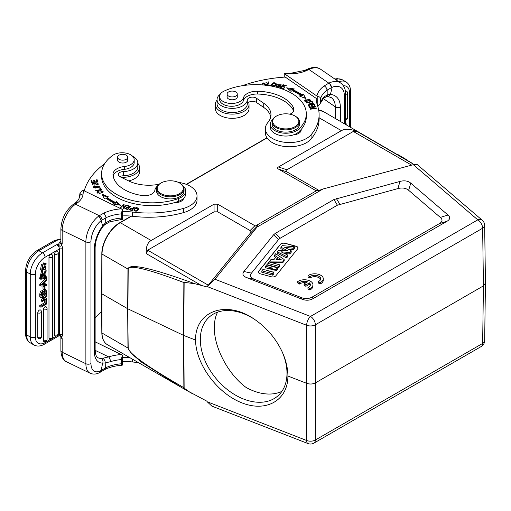 <?xml version="1.0" encoding="UTF-8"?>
<svg xmlns="http://www.w3.org/2000/svg" width="511" height="511" viewBox="0 0 511 511"><rect width="100%" height="100%" fill="white"/><g stroke="black" fill="none" stroke-linecap="round" stroke-linejoin="round"><path stroke-width="0.77" d="M308.044 275.627L309.883 276.687A6.017 3.475 180 0 1 316.596 275.467A6.017 3.475 180 0 1 320.716 278.763A6.017 3.475 180 0 1 318.302 281.548L320.142 282.609A8.598 4.963 0 0 0 323.297 278.763A8.598 4.963 0 0 0 317.587 274.094A8.598 4.963 0 0 0 308.044 275.627L308.044 277.026L309.883 278.086A6.017 3.475 180 0 1 316.009 276.777A6.017 3.475 180 0 1 320.595 279.466M318.302 281.548L318.302 282.953L320.142 284.014A8.598 4.963 0 0 0 323.297 280.169L323.297 278.763M246.909 277.735L254.452 279.332L301.394 297.613C305.303 299.082 308.931 298.878 312.278 297.006L439.268 223.69C442.513 221.755 442.858 219.66 440.316 217.405L408.653 190.303L410.748 183.142C407.982 180.856 404.393 180.281 399.985 181.418L333.932 199.533L275.295 233.386L273.583 234.798L243.919 271.52C241.959 274.068 242.949 276.138 246.909 277.735L302.135 299.242C306.038 300.711 309.666 300.506 313.019 298.635L446.953 221.308C450.197 219.379 450.542 217.284 448 215.029L410.748 183.142M399.985 181.418L397.897 188.585C402.304 187.448 405.887 188.022 408.653 190.303M397.897 188.585L337.401 205.198L280.252 238.196L278.54 239.608L251.469 273.123L243.919 271.52M254.452 279.332C250.499 277.735 249.502 275.665 251.469 273.123M297.651 248.825A3.436 1.987 0 0 0 297.97 247.988A3.436 1.987 0 0 0 295.984 246.187L285.081 243.249A3.436 1.987 0 0 0 280.507 244.213L258.713 271.2A3.436 1.987 0 0 0 258.387 272.037A3.436 1.987 0 0 0 260.374 273.839L271.284 276.77A3.436 1.987 0 0 0 275.851 275.812L297.651 248.825M297.709 281.593L299.548 282.653A6.017 3.475 180 0 1 307.609 281.804L304.064 283.854L305.885 284.908L309.436 282.858A6.017 3.475 180 0 1 310.381 284.729A6.017 3.475 180 0 1 307.967 287.514L309.807 288.574A8.598 4.963 0 0 0 312.962 284.729A8.598 4.963 0 0 0 307.252 280.054A8.598 4.963 0 0 0 297.709 281.593L297.709 282.992L299.548 284.052A6.017 3.475 180 0 1 305.923 282.781M307.967 287.514L307.967 288.919L309.807 289.98A8.598 4.963 0 0 0 312.962 286.134L312.962 284.729M304.064 283.854L304.064 285.259L305.885 286.313L309.436 284.263A6.017 3.475 180 0 1 310.26 285.432M272.759 268.211L265.535 266.263L266.621 264.922L277.416 267.828L276.266 269.252L266.359 270.376L273.755 272.369L272.67 273.711L261.868 270.804L263.056 269.335L272.759 268.211M265.535 266.263L265.458 267.687L269.016 268.645M261.868 270.804L261.792 272.222L272.695 275.161L273.832 273.755L273.755 272.369M272.67 273.711L272.695 275.161M276.266 269.252L276.31 270.689L277.499 269.22L277.416 267.828M270.121 271.392L276.31 270.689M278.648 266.308L267.847 263.401L269.016 261.951L279.817 264.858L278.648 266.308L278.674 267.758L279.894 266.25L279.817 264.858M267.847 263.401L267.77 264.826L278.674 267.758M277.799 257.423L276.074 259.562L281.184 259.62L277.799 257.423L277.818 258.885L278.904 259.594M277.262 259.575L277.818 258.885M284.154 259.492L282.89 261.051L269.693 261.115L270.971 259.537L273.973 259.55L276.425 256.516L274.452 255.232L275.691 253.699L284.154 259.492L284.225 260.891L282.928 262.488L282.89 261.051M274.452 255.232L274.375 256.643L275.653 257.474M269.693 261.115L269.629 262.117M271.226 262.545L282.928 262.488M287.987 250.946L280.929 247.209L282.213 245.612L294.445 246.749L293.244 248.231L284.684 247.33L291.187 250.78L289.775 252.536L280.929 251.782L287.744 255.046L286.569 256.503L277.224 251.795L278.482 250.237L287.987 250.946M280.929 247.209L280.852 248.621L284.799 250.709M277.224 251.795L277.154 253.207L286.588 257.959L287.821 256.439L287.744 255.046M286.569 256.503L286.588 257.959M289.775 252.536L289.807 253.973L291.264 252.179L291.187 250.78M284.582 253.533L289.807 253.973M293.244 248.231L293.282 249.675L294.534 248.129L294.445 246.749M288.07 249.125L293.282 249.675M258.394 272.108A3.436 1.987 180 0 1 258.713 271.341L280.507 244.354A3.436 1.987 180 0 1 285.081 243.389L295.984 246.328A3.436 1.987 180 0 1 297.97 248.059M215.329 104.397L215.329 108.607A16.85 9.728 0 0 0 225.057 117.421A16.85 9.728 0 0 0 243.012 116.061A16.85 9.728 0 0 0 249.029 108.607L249.029 104.397A16.85 9.728 180 0 1 243.012 111.845A16.85 9.728 180 0 1 225.057 113.212A16.85 9.728 180 0 1 215.329 104.397A16.85 9.728 180 0 1 217.054 100.118M248.64 102.315A16.85 9.728 180 0 1 249.029 104.397M265.343 85.458L265.343 84.615L262.935 83.593L263.005 84.852M262.284 83.951L263.146 82.769M262.935 83.593L266.972 82.705L262.232 83.536L263.299 84.979M265.056 85.152L266.71 84.162L266.052 83.989L266.046 84.813M266.046 83.983A2.185 1.265 180 0 1 265.35 84.615M236.676 95.359A5.072 2.925 180 0 1 230.978 96.854A5.072 2.925 180 0 1 227.108 94.011A5.072 2.925 180 0 1 232.179 91.079A5.072 2.925 180 0 1 237.251 94.011A5.072 2.925 180 0 1 236.676 95.359M237.251 96.272A5.155 2.977 180 0 1 237.34 96.815A5.155 2.977 180 0 1 234.153 99.568A5.155 2.977 180 0 1 228.532 98.923A5.155 2.977 180 0 1 227.025 96.815A5.155 2.977 180 0 1 227.108 96.272M289.897 114.202A10.316 5.953 0 0 0 293.946 109.469A10.316 5.953 0 0 0 293.589 107.91A39.194 22.631 0 0 0 257.64 91.233A13.752 7.94 0 0 0 243.447 97.754A12.034 6.95 180 0 1 230.531 103.439A12.034 6.95 180 0 1 219.57 96.522L219.57 99.326A12.034 6.95 0 0 0 230.531 106.25A12.034 6.95 0 0 0 243.447 100.558A13.752 7.94 180 0 1 257.64 94.037A39.194 22.631 180 0 1 293.589 110.721A10.316 5.953 180 0 1 293.659 110.874M270.3 124.307L270.3 127.111A15.471 8.936 0 0 0 278.061 134.859A15.471 8.936 0 0 0 293.563 134.834A15.471 8.936 0 0 0 299.012 131.736A50.544 29.178 0 0 0 301.145 129.481A50.544 29.178 0 0 0 306.3 116.642L306.3 113.832A50.544 29.178 180 0 1 299.012 128.925A15.471 8.936 180 0 1 281.618 132.911A15.471 8.936 180 0 1 270.3 124.307A15.471 8.936 180 0 1 272.619 119.606M219.57 96.522A12.034 6.95 180 0 1 224.054 91.111A50.544 29.178 180 0 1 277.575 87.515A50.544 29.178 180 0 1 306.3 113.832M293.563 134.834A8.598 4.963 0 0 0 301.177 129.903A8.598 4.963 0 0 0 301.145 129.481M299.555 131.212A8.598 4.963 180 0 1 300.366 132.01M279.638 86.397L280.194 86.781M277.69 85.133L278.201 84.769M280.552 84.877L281.107 85.267L281.254 84.826L277.499 84.724L279.306 86.014A0.952 0.549 180 0 1 279.645 86.436A0.952 0.549 180 0 1 278.648 86.985L278.648 87.407M278.648 86.985A1.565 0.901 180 0 1 276.981 86.084L276.981 86.927A1.565 0.901 0 0 0 277.007 87.074M276.4 86.621A2.408 1.392 180 0 1 276.451 86.538L276.981 86.634M276.981 86.084A1.565 0.901 180 0 1 277.058 85.803L276.451 85.695A2.408 1.392 0 0 0 276.285 86.206A2.408 1.392 0 0 0 276.298 86.353L280.367 86.346L278.201 84.673L281.107 85.273M276.451 85.695L276.451 86.538M267.31 85.401L268.352 82.718L268.716 82.763M267.834 85.037L269.029 81.964L268.352 81.875L267.004 85.363L270.198 85.771L270.357 85.363L267.834 85.037L267.834 85.471M268.352 81.875L268.352 82.718M275.512 85.803L275.768 84.187L274.548 85.778L271.954 84.896L273.232 83.274L275.768 84.187M271.954 84.896L271.993 85.982M271.335 85.273L272.229 84.111M275.729 83.925L276.406 84.634M271.277 85.056C273.308 87.011 275.039 86.659 276.464 84.002C274.407 82.028 272.676 82.373 271.277 85.056L271.264 84.871M314.271 106.716L310.266 108.862L310.439 109.22L316.398 108.249L316.232 107.91L311.557 108.677L315.555 106.531L315.383 106.173L309.423 107.144L309.589 107.482L314.271 106.716L314.271 107.221M316.232 107.91L316.232 108.275M311.557 108.677L311.557 109.035M315.383 106.173L315.383 106.627M308.912 105.087L310.886 104.666L311.793 106.084L312.476 105.937L311.569 104.519L313.352 104.142L314.316 105.656L315 105.509L313.818 103.656L308.012 104.896L309.232 106.805L309.915 106.658L308.912 105.087L309.442 106.761M311.569 104.519L312.004 106.039M313.607 104.544L314.527 105.611M308.484 105.636L308.912 105.541M311.148 105.068L311.569 104.979M313.818 103.656L313.818 104.499M283.017 84.679L280.188 87.854L283.662 88.888L283.995 88.518L281.139 87.662L282.104 86.583L284.678 87.349L285.01 86.979L282.436 86.212L283.305 85.235L286.058 86.059L286.39 85.682L283.017 84.679L283.043 85.529L280.782 88.033M281.139 87.662L281.139 88.141M282.436 86.212L282.436 86.685M300.653 95.391L299.382 96.011L305.648 98.451L303.451 94.03L301.969 94.752A59.653 34.441 0 0 0 293.142 89.834L294.342 88.952L286.62 87.841L291.059 91.367L292.081 90.613A57.935 33.451 180 0 1 300.653 95.391L300.347 96.387M303.451 94.03L305.131 98.246M303.451 94.874L301.969 95.595A59.653 34.441 180 0 0 293.142 90.677L293.142 89.834M287.91 88.869L293.384 89.655M301.969 94.752L301.969 95.595M309.787 103.439L309.506 102.238L311.518 101.708A13.375 7.722 180 0 1 312.221 102.647L312.221 103.535M312.208 103.394L312.208 102.762M312.215 102.641C311.391 103.573 310.49 103.439 309.506 102.238M311.819 102.072L312.738 103.088M309.129 102.781L309.506 102.679M311.934 102.04L311.934 101.197L306.293 102.685L306.555 103.011L308.848 102.411C310.701 103.989 312.061 104.027 312.911 102.532L312.911 103.375M312.943 102.519L311.934 101.197M310.005 100.961L310.011 100.054L306.613 101.485L305.322 100.712L308.765 99.268L310.011 100.054M305.322 100.712L305.322 101.593M304.767 101.159L305.329 100.635M310.005 100.003L310.56 100.45M305.271 99.83L304.626 100.744L310.075 100.916L310.701 100.028L305.271 99.83L305.271 100.673M242.418 85.688A103.152 59.551 180 0 1 285.24 77.065L316.922 98.866A34.384 19.852 0 0 0 316.673 101.248A34.384 19.852 0 0 0 317.414 105.33A79.084 45.658 180 0 1 319.1 114.719A79.084 45.658 180 0 1 311.09 134.751A24.068 13.893 180 0 1 284.039 142.192A24.068 13.893 180 0 1 265.394 128.657A24.068 13.893 180 0 1 267.828 122.557A30.947 17.866 0 0 0 270.964 114.719A30.947 17.866 0 0 0 263.727 103.241L256.401 98.195A5.155 2.977 0 0 0 250.786 97.294A5.155 2.977 0 0 0 247.298 99.99A15.126 8.732 180 0 1 231.866 108.358A15.126 8.732 180 0 1 217.054 99.626A15.126 8.732 180 0 1 220.209 94.286M217.054 99.626L217.054 103.835A15.126 8.732 0 0 0 231.866 112.567A15.126 8.732 0 0 0 247.298 104.199A5.155 2.977 180 0 1 250.786 101.504A5.155 2.977 180 0 1 256.401 102.411L263.727 107.451A30.947 17.866 180 0 1 270.753 116.827M265.394 128.657L265.394 132.866A24.068 13.893 0 0 0 284.039 146.401A24.068 13.893 0 0 0 311.09 138.96A79.084 45.658 0 0 0 319.1 118.935L319.1 114.719M316.922 98.866L316.922 103.081A34.384 19.852 180 0 0 316.871 103.35M317.816 106.524L320.576 103.024L320.576 98.808C320.391 97.371 319.471 96.649 317.816 96.649L317.816 106.518M326.491 96.605L323.629 98.291A3.609 2.574 -135.9 0 0 323.642 98.284L320.576 103.024A30.775 17.764 180 0 1 324.198 96.79L327.902 94.592M346.228 124.722L346.228 123.809L345.602 124.167M345.602 123.451L346.228 123.809M345.602 94.35A2.236 1.29 180 0 0 347.589 93.072A2.236 2.236 0 0 0 346.65 91.252A2.229 1.284 120 0 0 345.436 91.341M327.845 89.617L327.877 94.605L330.406 94.465L332.156 87.304L327.002 90.166A30.775 17.764 0 0 0 320.576 98.808M308.088 69.879L308.931 69.47A3.609 1.897 -115.8 0 0 307.36 69.17C312.885 66.813 317.344 66.864 320.723 69.317A20.804 13.011 124.5 0 0 308.931 69.47L328.841 83.165L329.244 82.974L332.137 87.292M331.192 87.72A3.609 1.923 63.6 0 0 328.841 83.165L324.198 85.905C325.897 86.876 326.836 88.294 327.002 90.166M330.215 94.407L329.429 95.698L327.672 96.464L331.205 97.575A20.459 12.794 124.5 0 1 335.28 106.837L323.329 98.617M327.877 94.605L326.472 96.547M323.642 98.284A3.609 2.574 -135.9 0 0 324.198 96.79M306.536 69.63L308.082 69.879L306.146 70.767A3.609 1.744 -113 0 0 304.735 70.39L291.257 73.156L291.372 73.82C296.808 73.629 301.733 72.613 306.146 70.767M291.257 73.156L284.25 73.635L317.816 96.649M284.25 77.135L284.25 73.635M275.761 126.211A13.069 7.544 0 0 0 294.598 126.92A13.069 7.544 0 0 0 295.013 116.023A13.069 7.544 0 0 0 276.534 116.023A13.069 7.544 0 0 0 275.761 126.211M276.534 116.023L276.049 116.304A13.752 7.94 0 0 0 272.018 121.918A13.752 7.94 0 0 0 275.237 127.022A13.752 7.94 0 0 0 290.478 129.385A13.752 7.94 0 0 0 299.523 121.918A13.752 7.94 0 0 0 295.499 116.304L295.013 116.023M272.018 121.918L272.018 124.167A13.752 7.94 0 0 0 285.77 132.106A13.752 7.94 0 0 0 299.523 124.167L299.523 121.918M122.423 361.628A34.384 19.852 180 0 1 132.553 361.973A79.084 45.658 0 0 0 138.321 362.542M95.129 317.868A103.152 59.551 180 0 1 101.663 311.736M129.545 357.476A34.384 19.852 0 0 0 122.423 357.413M122.423 355.164L121.26 359.591L121.26 363.8C121.337 365.18 121.727 365.589 122.423 365.039L122.423 355.164L95.129 341.821M105.534 369.166L105.541 369.159C110.299 366.987 115.761 365.691 121.944 365.269L122.423 365.039M44.176 286.952L44.176 289.648L45.013 289.162L45.013 286.467L44.176 286.952L43.007 286.275L43.007 288.971L44.176 289.648M43.007 286.275L43.844 285.796L45.013 286.467M45.492 264.717L45.677 264.826A2.683 1.546 120 0 0 45.588 264.768A2.683 1.546 120 0 0 44.572 264.743L44.789 263.574L46.111 263.644L45.645 268.626L41.678 270.543L42.611 264.941L42.106 269.489L45.856 266.774L44.687 266.097L41.704 268.888M44.572 264.743L43.403 264.072L43.62 262.897L44.789 263.574M42.611 264.941L41.442 264.264L40.51 269.872L41.678 270.543M46.111 263.644L43.62 262.897M45.849 266.774A2.478 1.431 120 0 0 45.677 264.826M44.796 264.679A2.478 1.431 -60 0 1 44.687 266.097M41.755 294.579L42.209 294.317L42.209 292.809L43.301 293.416A3.456 1.993 120 0 0 43.211 292.701L42.847 292.49M42.209 294.317L43.301 294.949L43.301 293.416M43.218 292.726C42.311 291.896 41.819 292.931 41.755 295.843L43.301 294.949M44.099 293.225L44.789 292.829L45.881 293.461L44.106 294.483L44.419 291.468A1.335 0.773 120 0 1 45.658 290.848A1.335 0.773 120 0 1 45.696 290.874L45.607 290.823M44.783 291.059A48.666 28.099 -60 0 1 44.789 292.829M45.881 293.461A48.666 28.099 120 0 0 45.862 291.296L44.77 290.663M45.856 291.302A1.699 0.984 120 0 0 45.696 290.874M40.95 294.988C41.289 292.203 42.177 291.117 43.627 291.724A2.108 1.214 -60 0 1 45.658 289.571L44.489 288.9M43.569 289.296A2.108 1.214 120 0 0 42.47 290.976M45.639 289.571L46.693 291.411L46.693 294.189L40.95 297.498L40.95 294.911L39.781 294.24L39.788 296.827L40.95 297.498M39.788 294.24C40.139 291.506 41.033 290.44 42.458 291.046L43.62 291.717M45.658 289.571L45.013 288.983M40.976 276.508L40.248 276.451L41.5 271.22L42.669 271.89L42.732 272.868C41.417 274.707 41.314 275.774 42.413 276.061L41.768 275.691M42.055 276.055L46.137 270.236L45.869 274.963A2.919 1.686 -60 0 1 44.751 275.997L44.681 275.039L43.946 274.618M46.137 270.236L44.827 269.495M42.886 270.658L42.413 271.743M42.023 273.679L41.244 275.391M43.722 275.397L44.751 275.997M44.681 275.039L45.613 271.29L44.483 272.139A15.662 9.038 120 0 0 44.029 274.132A5.819 3.36 -60 0 1 43.742 275.314L41.417 277.128L42.669 271.89M44.796 271.565L44.08 273.877M40.854 278.463L40.854 279.3L46.788 277.863L46.788 277.026L40.854 278.463L39.692 277.792L39.692 278.623L40.854 279.3M39.692 277.792L45.62 276.349L46.788 277.026M46.373 294.368L46.693 295.773L45.147 297.881L46.693 298.22L46.693 299.427L44.508 298.846L42.49 301.72L42.49 300.474A58.976 34.052 -60 0 1 43.837 298.66A16.167 9.332 -60 0 1 43.556 298.59L42.49 298.29L42.49 297.095L42.068 296.853M46.693 294.553L44.476 297.696L42.49 297.095M42.49 300.474L41.327 299.804L41.327 301.043L42.49 301.72M42.458 298.271A58.976 34.052 120 0 0 41.327 299.804M41.327 297.287L42.49 298.29M44.476 297.696L43.307 297.025L44.355 295.537M42.304 296.719L43.307 297.025M45.409 297.523L46.693 298.22M45.881 300.04L45.881 303.342L40.95 306.191L40.95 307.245L46.693 303.93L46.693 299.574L45.881 300.04L44.719 299.369L44.719 302.665L45.881 303.342M40.95 306.191L39.788 305.514L39.788 306.568L40.95 307.245M39.788 305.514L44.719 302.665M46.207 299.299L46.693 299.574M44.719 299.369L45.268 299.05M54.575 334.865A2.229 1.284 120 0 0 55.099 335.919A2.236 2.236 0 0 0 58.26 333.887A2.236 1.29 0 0 1 56.957 335.056A2.236 1.29 0 0 1 54.575 334.865L54.575 254.012A2.229 1.284 120 0 1 55.584 251.731A2.229 1.284 120 0 1 57.321 251.214A2.236 2.236 0 0 1 58.26 253.034A2.236 1.29 180 0 1 56.957 254.203A2.236 1.29 180 0 1 54.575 254.012M48.979 338.097A2.229 1.284 120 0 0 49.503 339.144A2.236 2.236 0 0 0 52.671 337.113L52.671 256.26A2.236 1.29 180 0 1 51.368 257.435A2.236 1.29 180 0 1 48.979 257.244L48.979 338.097A2.236 1.29 0 0 0 51.368 338.288A2.236 1.29 0 0 0 52.671 337.113M52.671 256.26A2.236 2.236 0 0 0 51.726 254.44A2.229 1.284 120 0 0 49.995 254.957A2.229 1.284 120 0 0 48.979 257.244M43.39 340.492A2.229 1.284 120 0 0 43.914 341.546A2.236 2.236 0 0 0 47.076 339.508L47.076 308.618A2.236 1.29 180 0 1 45.779 309.794A2.236 1.29 180 0 1 43.39 309.602L43.39 340.492A2.236 1.29 0 0 0 45.779 340.684A2.236 1.29 0 0 0 47.076 339.508M47.076 308.618A2.236 2.236 0 0 0 46.137 306.798A2.229 1.284 120 0 0 44.4 307.315A2.229 1.284 120 0 0 43.39 309.602M37.795 337.471A2.229 1.284 120 0 0 38.319 338.525A2.236 2.236 0 0 0 41.487 336.493L41.487 311.851A2.236 1.29 180 0 1 40.184 313.019A2.236 1.29 180 0 1 37.795 312.828L37.795 337.471A2.236 1.29 0 0 0 40.184 337.662A2.236 1.29 0 0 0 41.487 336.493M41.487 311.851A2.236 2.236 0 0 0 40.548 310.024A2.229 1.284 120 0 0 38.81 310.541A2.229 1.284 120 0 0 37.795 312.828M42.739 284.851L44.246 284.659L44.246 282.634A77.378 44.674 -60 0 1 41.889 285.029A9.952 5.749 -60 0 1 42.739 284.851L42.317 284.608M43.154 284.027L44.246 284.659M45.013 284.544L45.013 281.842L46.693 280.105L46.693 278.91L40.95 285.029L40.95 286.103L46.693 285.425L46.693 284.308L45.013 284.544M40.95 285.029L39.788 284.359L39.788 285.425L40.95 286.103M39.788 284.359L45.524 278.233L46.693 278.91M45.013 283.701L46.693 284.308M102.622 225.971L101.21 220.643L102.008 220.037L105.33 218.082L105.209 223.16L110.465 220.184A3.609 1.437 72.1 0 1 109.82 221.8A3.609 1.437 72.1 0 1 109.814 221.8A3.609 1.437 72.1 0 1 109.788 221.806L122.423 219.334L122.423 209.459L121.26 213.885L121.26 218.095C121.337 219.475 121.727 219.883 122.423 219.334M105.221 223.173L104.787 224.591M102.622 363.059L101.21 370.411L106.288 367.511A30.775 17.764 180 0 1 121.26 363.8M101.184 220.631L98.917 215.942L99.268 215.706A3.609 2.236 56.1 0 1 102.008 220.037M100.584 371.938L101.184 370.405M102.008 369.9A3.609 2.236 -123.9 0 1 101.28 371.567L105.553 369.159L106.288 367.511M94.286 249.17A3.609 2.082 180 0 0 95.129 247.829C95.333 240.649 97.94 233.559 102.941 226.565L102.634 225.977A24.068 12.634 115.8 0 0 94.286 249.17L94.286 351.357A24.068 12.634 115.8 0 0 102.634 363.059L105.209 362.944C105.24 360.894 104.41 359.322 102.724 358.243L101.133 358.358C102.743 359.393 103.299 360.97 102.8 363.104M105.298 367.977L105.209 362.957L110.465 361.679A3.609 1.437 72.1 0 0 108.702 356.908L102.73 358.243M102.8 225.702L105.209 223.166M121.26 213.885A30.775 17.764 0 0 0 106.288 217.597L105.323 218.076M106.288 217.597L104.014 213.03L99.268 215.706L75.545 204.215A20.804 10.916 115.8 0 0 62.176 230.397A3.609 2.082 180 0 1 60.886 228.8C61.55 218.593 65.759 210.391 73.501 204.189A3.609 2.261 55.5 0 1 75.545 204.215L76.222 203.748M132.106 210.519L132.668 208.814L131.883 210.468M130.279 210.098L130.279 209.638M130.248 209.619L129.979 209.261L129.979 210.104M131.883 210.008A13.375 7.722 180 0 1 130.241 209.625C129.698 208.629 130.509 208.354 132.668 208.814M132.668 209.21L133.927 207.932M129.443 209.708L129.986 209.178M133.825 207.907L133.825 207.064L132.93 209.267M132.93 208.424L129.302 209.331L129.89 209.989L132.202 210.538M132.208 210.538L134.412 207.191L133.825 207.064M97.658 192.232L98.336 191.536L97.863 191.229L96.949 192.225L99.702 193.484L103.19 191.734L100.079 190.526L100.201 190.935A2.185 1.265 180 0 1 101.497 190.922L102.462 191.714L97.658 192.232L97.665 193.145M102.449 192.66L102.462 191.714M102.449 191.599L103.05 192.142M97.09 192.653L97.665 192.174M97.863 191.229L97.863 191.849M96.63 180.67L97.167 180.632L97.486 182.044M93.858 181.066L94.394 181.022L94.669 182.255M91.233 181.15L91.769 181.111L92.069 182.453M97.167 180.632L97.167 179.789L96.438 179.84L96.86 182.088M96.86 181.686L94.765 181.846L94.765 182.248M94.765 181.846L94.394 180.185L94.394 181.022M94.394 180.185L93.673 180.236L94.05 182.299M94.05 181.897L92.165 182.037L92.165 182.44M92.165 182.037L91.769 180.268L91.769 181.111M91.769 180.268L91.041 180.319L91.533 182.491L97.671 182.025L97.167 179.789M92.734 184.062L93.673 183.43L93.468 183.059L92.018 184.081L95.551 183.494A0.952 0.549 180 0 1 96.279 183.008A0.952 0.549 180 0 1 97.307 183.251A1.565 0.901 180 0 1 97.646 183.813A1.565 0.901 180 0 1 96.522 184.682L96.72 185.027A2.408 1.392 0 0 0 97.748 184.727L98.38 183.89L92.734 184.062L92.759 185.065M94.612 185.129L95.519 183.602M97.633 183.692L98.265 184.292M92.14 184.528L92.734 184.094M97.627 184.784A1.565 0.901 0 0 0 97.646 184.656L97.646 183.813M93.468 183.059L93.468 183.475M100.22 188.834L101.114 189.824M100.392 188.795L100.392 187.952L99.715 188.112L100.686 189.926M100.686 189.492L95.627 190.68L95.889 191.05L101.625 189.702L100.392 187.952M94.081 187.071L97.92 185.889L98.993 186.745L95.097 187.939L94.081 187.071L94.094 188.035M98.974 187.735L98.993 186.745M98.981 186.636L99.581 187.179M93.494 187.492L94.101 186.937M98.751 187.85L99.696 186.758L94.305 185.985L93.379 187.064L98.751 187.85M128.734 208.488L129.628 207.383L129.628 206.546L128.427 208.405M127.616 209.018L125.086 208.328L124.78 208.712L127.878 209.548L128.427 208.022L127.616 209.478M129.628 206.923L129.947 207.006M127.309 205.914L127.309 205.448L126.996 205.831L129.628 206.546M128.734 207.645L126.364 207L126.364 207.466M126.364 207L126.057 207.383L128.427 208.022M125.086 208.328L125.086 208.795M127.878 209.548L130.503 206.316L127.309 205.448M114.234 203.142L112.988 203.998L120.641 205.262L116.412 201.647L116.412 202.49L115.345 203.225A57.935 33.451 0 0 1 107.067 198.274L107.067 197.431L108.377 196.844L102.264 194.276L104.187 198.734L105.713 198.044A59.653 34.441 0 0 0 114.234 203.142L113.979 204.164M116.412 202.49L119.421 205.064M102.705 195.304L107.412 197.278M116.412 201.647L115.345 202.382L115.345 203.225M115.345 202.382A57.935 33.451 180 0 1 107.067 197.431M123.381 205.198L124.013 205.224M123.202 208.226L123.381 205.058L123.138 208.207L123.7 208.392L126.76 205.288L126.236 205.115L123.834 207.555L123.834 208.258M126.236 205.818L126.236 205.115M123.834 207.555L124.077 204.406L123.515 204.221L123.515 205.064M123.515 204.221L120.455 207.325L120.979 207.498L123.381 205.058M134.508 209.797L135.645 208.175L137.996 208.973L136.807 210.628L134.508 209.797L134.54 210.89M137.746 210.583L137.996 208.973M133.933 210.219L134.738 209.044M137.964 208.744L138.551 209.414M138.609 209.14L138.609 208.807C136.788 206.923 135.211 207.313 133.876 209.983C135.722 211.893 137.299 211.503 138.609 208.807L138.622 208.973M128.651 180.926A16.85 9.728 0 0 0 139.522 171.83L139.522 167.621A16.85 9.728 180 0 1 121.19 177.311M137.798 163.341A16.85 9.728 180 0 1 139.522 167.621M161.891 194.091A13.069 7.544 0 0 0 179.917 193.414A13.069 7.544 0 0 0 179.527 182.983L179.527 182.983A13.069 7.544 0 0 0 161.048 182.983A13.069 7.544 0 0 0 161.891 194.091M180.013 183.264L179.527 182.983L180.013 183.264A13.752 7.94 0 0 1 184.043 188.878A13.752 7.94 0 0 1 175.548 196.211A13.752 7.94 0 0 1 160.563 194.493A13.752 7.94 0 0 1 156.532 188.878A13.752 7.94 0 0 1 160.563 183.264L161.048 182.983M156.532 188.878L156.532 190.98A13.752 7.94 0 0 0 160.563 196.594A13.752 7.94 0 0 0 175.548 198.319A13.752 7.94 0 0 0 184.043 190.98L184.043 188.878M119.089 159.304A5.072 2.925 180 0 1 117.6 157.235A5.072 2.925 180 0 1 122.672 154.303A5.072 2.925 180 0 1 127.744 157.235A5.072 2.925 180 0 1 124.614 159.937A5.072 2.925 180 0 1 119.089 159.304M127.744 159.502A5.155 2.977 180 0 1 127.827 160.039A5.155 2.977 180 0 1 124.646 162.792A5.155 2.977 180 0 1 119.025 162.147A5.155 2.977 180 0 1 117.517 160.039A5.155 2.977 180 0 1 117.6 159.502M183.072 185.953A15.471 8.936 180 0 1 185.761 190.98A15.471 8.936 180 0 1 178.288 198.626A50.544 29.178 180 0 1 127.316 199.066A50.544 29.178 180 0 1 101.606 173.651A50.544 29.178 180 0 1 112.784 155.35A12.034 6.95 180 0 1 126.16 153.153A12.034 6.95 180 0 1 134.195 159.707A12.034 6.95 180 0 1 124.294 166.541A13.752 7.94 0 0 0 112.982 174.36A13.752 7.94 0 0 0 112.995 174.743A39.194 22.631 0 0 0 141.886 195.496A10.316 5.953 0 0 0 154.865 190.239A15.471 8.936 180 0 1 157.503 185.953M101.606 173.651L101.606 176.461A50.544 29.178 0 0 0 174.385 202.663A50.544 29.178 0 0 0 178.288 201.436A15.471 8.936 0 0 0 183.653 198.287A15.471 8.936 0 0 0 185.761 193.79L185.761 190.98M113.148 175.925A13.752 7.94 180 0 1 124.294 169.352A12.034 6.95 0 0 0 134.195 162.517L134.195 159.707M174.385 202.663A8.598 4.963 0 0 0 183.653 198.287M182.427 199.328A8.598 4.963 180 0 1 182.9 199.827M132.611 156.264A15.126 8.732 180 0 1 137.798 162.849A15.126 8.732 180 0 1 123.298 171.575A5.155 2.977 0 0 0 118.354 174.551A5.155 2.977 0 0 0 120.2 176.832L128.932 181.06A30.947 17.866 0 0 0 159.151 184.215M119.868 176.653A5.155 2.977 180 0 1 123.298 175.784A15.126 8.732 0 0 0 137.798 167.059L137.798 162.849M122.423 215.923A34.384 19.852 180 0 1 132.553 216.268A79.084 45.658 0 0 0 183.513 212.614A24.068 13.893 0 0 0 197.022 200.127L197.022 195.917A24.068 13.893 180 0 1 183.513 208.405A79.084 45.658 180 0 1 132.553 212.059A34.384 19.852 0 0 0 122.423 211.707M178.339 182.376A24.068 13.893 180 0 1 197.022 195.917M84.226 190.839A103.152 59.551 180 0 1 104.627 163.718M79.914 193.752L82.424 190.156L83.6 190.533L122.423 209.459M74.216 203.685L75.539 202.733A3.609 2.376 51.9 0 1 77.768 202.631L76.216 203.748L74.242 203.742M58.478 336.046L59.231 335.848C60.464 335.395 61.205 335.765 61.473 336.947L60.835 336.89L62.176 338.627L61.473 336.947A6.03 3.769 -124.5 0 0 62.668 334.309L59.423 334.373L58.593 336.014M61.473 336.947L60.835 336.89M58.561 336.027L59.142 335.925C60.062 335.733 60.624 336.059 60.841 336.909L60.905 337.036M59.238 335.836L58.822 335.51L59.238 335.836M62.668 248.812L59.423 248.908C59.212 247.056 58.235 245.676 56.497 244.763L59.289 246.021C60.49 246.455 61.218 246.117 61.473 245.012L62.176 244.015L60.835 243.511L61.473 245.012A6.03 3.769 -124.5 0 1 62.668 248.812L62.668 334.309M59.257 246.04L58.816 244.271L56.497 244.763L42.534 252.824A3.609 2.082 60 0 1 45.083 257.244A13.752 7.94 -60 0 0 35.361 274.088A3.609 2.082 180 0 1 30.251 274.088A17.361 10.022 -60 0 1 42.534 252.824L38.887 250.716A17.361 10.022 120 0 0 26.61 271.986A3.609 2.082 180 0 1 25.55 270.511L25.55 333.396A3.609 2.082 0 0 0 26.61 334.871A17.361 10.022 120 0 0 30.206 342.817C27.134 340.882 25.582 337.745 25.55 333.396M60.835 243.511L58.829 244.264A5.672 3.277 0 0 1 60.151 241.997A2.063 1.29 -124.5 0 0 60.886 242.157M101.823 253.795C101.67 242.738 110.267 227.938 119.913 222.643A0.69 0.396 60 0 1 120.257 222.675A25.786 14.889 120 0 0 102.021 254.076A0.69 0.396 -179.6 0 1 101.823 253.795L101.727 293.736L127.673 308.714L127.954 269.048L102.021 254.076L102.021 333.051A25.786 14.889 120 0 0 107.361 344.67C103.778 342.466 101.925 338.493 101.823 332.77A0.69 0.402 -0.4 0 0 102.021 333.051L127.954 348.023L131.468 353.669L141.732 362.293L180.843 387.095L191.133 392.946M217.552 312.17C215.418 316.45 214.345 321.572 214.333 327.538C214.052 347.64 228.245 374.41 246.123 387.472A52.263 35.374 49.4 0 0 281.9 391.343M254.523 319.318A52.263 35.374 -130.6 0 0 209.67 316.692A52.263 35.374 -130.6 0 0 200.325 339.521A52.263 35.374 -130.6 0 0 229.426 391.164A52.263 35.374 -130.6 0 0 277.639 396.102A52.263 35.374 -130.6 0 0 286.984 373.266A52.263 35.374 -130.6 0 0 281.983 351.421M287.91 376.026C288.019 400.081 266.563 412.639 242.003 402.898C217.437 393.508 195.732 364.139 195.553 340.058C195.106 310.995 226.175 299.791 254.005 318.979C266.435 327.379 275.857 338.391 282.264 352.028C285.968 360.261 287.846 368.259 287.91 376.026L306.728 383.352C309.826 384.381 312.726 384.221 315.434 382.867L483.438 285.873L485.45 283.094L484.658 225.37A6.879 3.967 179.2 0 1 482.64 228.225L483.438 285.873L482.64 343.43A6.879 3.973 0.8 0 0 484.658 340.665L485.45 283.107M128.197 348.144L127.673 308.714L127.954 348.023A3.436 2.006 -0.4 0 0 128.197 348.144C129.053 353.657 147.602 366.828 183.864 387.677L183.526 335.363L183.864 282.526C147.609 268.85 129.053 264.398 128.197 269.169L127.916 308.842L183.526 335.363L195.553 340.058M208.29 285.183L250.23 233.259C251.15 232.077 251.105 231.176 250.096 230.55L217.699 211.848L214.052 211.848L147.66 250.179L208.29 285.183L206.783 286.882L194.761 283.701L184.132 282.353L183.794 335.478L184.132 388.079L188.731 391.509L206.783 401.135L207.198 401.761L306.651 440.495A6.879 4.031 0.1 0 0 315.357 440.009L315.357 324.811A6.879 3.909 179.9 0 1 306.651 325.29L306.651 440.495A6.879 3.143 -68.7 0 0 307.999 443.561A6.879 6.879 0 0 0 313.933 443.107A6.879 3.973 60 0 0 315.357 440.009L482.64 343.43A6.879 3.973 -120 0 1 481.215 346.528A6.879 6.879 0 0 0 484.658 340.645M184.132 388.079L183.864 387.677M194.761 283.701C151.448 267.905 129.181 263.018 127.954 269.048A3.436 1.967 -179.6 0 0 128.197 269.169M413.329 164.683L417.033 164.421L482.25 220.241A6.879 4.656 -49.4 0 0 477.779 219.851L413.329 164.683L322.99 189.006L257.065 227.069L257.704 225.753C257.851 225.408 257.065 225.485 255.359 225.996L316.271 190.833L278.476 169.084C277.313 168.381 277.313 167.678 278.476 166.982L341.393 130.656C345.283 128.51 350.693 128.874 357.623 131.749L414.038 164.504M307.999 443.561L211.873 406.124L207.198 401.761M214.939 279.223L310.496 316.437A6.879 3.973 60 0 1 315.357 324.811L482.64 228.225A6.879 3.973 -120 0 0 477.779 219.851L310.496 316.437A6.879 3.143 -68.7 0 0 306.651 325.29L207.198 286.562L214.939 279.223L257.065 227.069M411.636 165.142L353.293 131.455L286.901 169.786C285.732 170.489 285.732 171.191 286.901 171.894L319.049 190.456M322.99 189.006L318.487 190.66L316.271 190.833M201.015 285.234L146.395 253.699C145.776 247.183 147.353 242.782 151.135 240.502L214.052 204.176L217.699 204.176L255.359 225.996M146.395 253.699L147.66 250.179M207.198 286.562L206.783 286.882M353.293 131.455L357.623 131.749M318.73 110.287L323.412 111.551L412.243 163.284M406.009 159.33L408.034 160.563M305.885 284.908L305.885 286.313M309.436 282.858L309.436 284.263M309.807 288.574L309.807 289.98M299.548 282.653L299.548 284.052M309.883 276.687L309.883 278.086M320.142 282.609L320.142 284.014M301.394 297.613L302.135 299.242M313.019 298.635L312.278 297.006M439.268 223.69L446.953 221.308M448 215.029L440.316 217.405M339.847 204.208L336.379 198.543M333.932 199.533L337.401 205.198M280.252 238.196L275.295 233.386M273.583 234.798L278.54 239.608M293.589 107.91L293.589 110.721M299.012 131.736L299.012 128.925M243.447 100.558L243.447 97.754M257.64 94.037L257.64 91.233M274.548 85.778L274.548 86.244M306.613 101.485L306.613 101.868M247.298 104.199L247.298 99.99M256.401 98.195L256.401 102.411M263.727 107.451L263.727 103.241M311.09 138.96L311.09 134.751M345.602 118.999A2.236 1.29 0 0 0 347.589 117.715L347.589 93.072M334.877 79.052L337.234 78.624L342.242 79.729A17.361 10.022 120 0 0 335.65 79.588M330.413 94.471A24.068 15.055 124.5 0 1 340.364 107.099L340.364 121.337M344.318 123.624L344.318 95.359A17.189 10.75 -55.5 0 0 332.144 87.26M345.602 124.365L345.602 93.762A3.609 2.082 180 0 1 344.318 95.359M329.231 82.961A20.804 13.011 -55.5 0 1 340.613 83.006C343.929 85.471 345.596 89.055 345.602 93.762M340.364 107.099A3.609 2.082 180 0 1 335.28 106.837L335.28 118.405M338.927 81.843A17.361 10.022 -60 0 1 345.89 81.83C348.943 83.734 350.495 86.876 350.546 91.258A3.609 2.082 180 0 1 349.486 92.727A13.752 7.94 -60 0 0 343.398 85.829M349.486 126.607L349.486 92.727M324.198 85.905A34.384 19.852 0 0 0 316.922 95.921M285.24 74.121A103.152 59.551 180 0 1 291.372 73.82M132.553 359.214L132.553 361.973M41.959 274.005L43.128 274.675M26.61 271.986L26.61 334.871L30.251 336.973A3.609 2.082 0 0 0 35.361 336.973A13.752 7.94 -60 0 0 45.083 342.587A3.609 2.082 60 0 1 44.336 344.242C40.522 346.388 37.028 346.618 33.847 344.925A17.361 10.022 -60 0 1 30.251 336.973L30.251 274.088L26.61 271.986M25.55 270.511C26.163 261.983 30.002 255.328 37.079 250.537A3.609 2.082 60 0 1 38.887 250.716L56.229 240.707A3.609 2.082 -120 0 0 54.422 240.528L60.886 238.937M56.229 240.707A6.534 3.769 180 0 1 60.886 239.602M101.184 370.437A17.189 9.026 -64.2 0 1 90.971 363.468L90.971 241.626A17.189 9.026 -64.2 0 1 101.184 220.599M90.971 241.626A3.609 2.082 180 0 1 85.88 241.882A20.804 10.916 -64.2 0 1 98.91 215.936M101.28 371.567L100.61 372.008C96.988 374.263 93.519 374.678 90.185 373.247A20.804 10.916 -64.2 0 1 85.88 363.723A3.609 2.082 0 0 0 90.971 363.468M60.886 350.642C61.314 356.78 63.172 360.485 66.481 361.762A20.804 10.916 115.8 0 1 62.176 352.239L62.176 338.627A3.609 2.082 180 0 1 60.886 337.03L60.886 350.642A3.609 2.082 0 0 0 62.176 352.239L85.88 363.723L85.88 241.882L62.176 230.397L62.176 244.015A3.609 2.082 0 0 1 60.886 242.418L60.886 228.8M95.129 350.335L108.702 356.908A34.384 19.852 0 0 1 121.363 354.532M94.286 351.357A3.609 2.082 0 0 0 95.129 350.022C95.627 356.812 97.116 357.189 98.067 357.789A20.459 10.737 115.8 0 0 101.133 358.358M77.768 202.631C80.981 200.076 82.75 197.227 83.082 194.071A3.609 2.945 -174.6 0 0 79.486 196.665L79.959 193.299M95.097 188.361L95.097 187.939M94.305 185.985L94.305 186.604M136.807 211.075L136.807 210.628M178.288 198.626L178.288 201.436M124.294 169.352L124.294 166.541M123.298 171.575L123.298 175.784M183.513 208.405L183.513 212.614M132.553 212.059L132.553 216.268M83.082 194.071A103.152 59.551 180 0 1 83.6 190.533M121.363 208.827A34.384 19.852 0 0 0 104.014 213.03M110.465 220.184A30.775 17.764 180 0 1 121.26 218.095M45.083 342.587L50.73 339.33M52.205 338.48L56.325 336.104M57.794 335.248L59.423 334.315M59.423 334.341L59.423 248.94L45.083 257.244M60.151 241.997L60.886 241.492M35.361 274.088L35.361 336.973M121.26 359.591A30.775 17.764 0 0 0 110.465 361.679M267.042 137.925L186.496 184.433M131.551 216.153L120.257 222.675L151.135 240.502M323.412 111.551A25.786 14.889 120 0 0 318.736 110.344M286.901 169.786L278.476 166.982M278.476 169.084L286.901 171.894M318.666 190.597L315.728 190.59M250.23 233.259L257.704 225.753M254.944 225.683L250.096 230.55M217.699 211.848L217.699 204.176M214.052 204.176L214.052 211.848M341.393 130.656L319.1 117.786M227.108 94.011L227.108 97.358M237.251 94.011L237.251 97.358M280.552 85.701L280.552 84.858M278.201 85.516L278.201 84.673M279.645 87.189L279.645 86.436M345.602 119.938A2.236 2.236 0 0 0 347.589 117.715M320.723 69.317L340.613 83.006M327.743 96.47L326.465 96.605M350.546 127.213L350.546 91.258M345.89 81.83L342.242 79.729M306.511 69.579L307.36 69.17M306.485 69.585L304.735 70.39M40.248 276.451L41.417 277.128M58.26 253.034L58.26 333.887M109.82 221.8L104.825 224.642M37.079 250.537L54.422 240.528M66.481 361.762L90.185 373.247M95.129 247.829L95.129 350.022M104.812 224.629L102.915 226.59M75.539 202.733C78.055 200.631 79.371 198.619 79.486 196.684M127.744 160.582L127.744 157.235M117.6 160.582L117.6 157.235M178.722 202.228L178.722 201.277M73.501 204.189L74.197 203.71M58.49 336.072L44.336 344.242M61.32 242.01L60.886 242.418M33.847 344.925L30.206 342.817M119.913 222.643L131.206 216.121M186.253 184.337L266.934 137.759M101.823 332.77L101.523 293.455M180.939 387.146L192.059 393.476M484.658 225.396A6.879 6.879 0 0 0 482.25 220.241M481.215 346.528L313.933 443.107M180.843 387.095L107.361 344.67M406.43 159.579L396.97 154.022"/></g></svg>
